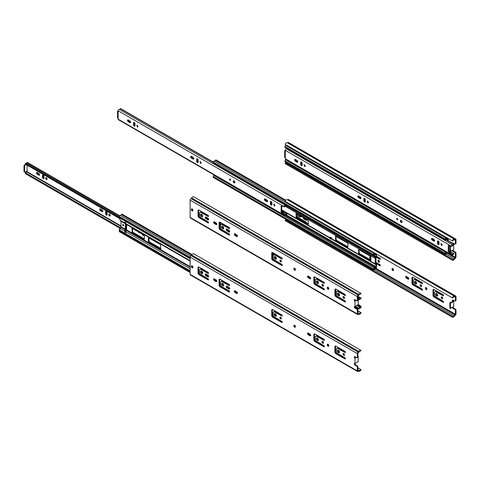 <?xml version="1.0" encoding="UTF-8"?>
<svg xmlns="http://www.w3.org/2000/svg" width="480" height="480" viewBox="0 0 480 480"><rect width="100%" height="100%" fill="white"/><g stroke="black" fill="none" stroke-linecap="round" stroke-linejoin="round"><path stroke-width="0.72" d="M301.254 162.27L302.028 162.72M438.936 241.758L438.132 241.296M455.406 243.66L455.406 239.952L454.992 239.874A1.86 1.074 -60 0 1 454.086 239.994A1.326 0.768 120 0 0 452.694 240.948L452.214 240.822A2.166 1.248 -60 0 1 454.488 239.256A1.026 0.594 120 0 0 454.968 239.202L455.136 239.106A1.236 0.714 -60 0 1 455.742 239.046A1.236 0.714 -60 0 1 456 239.61L456 243.318L455.406 243.66A0.93 0.54 60 0 1 455.214 244.086A0.93 0.54 60 0 1 454.752 244.044L453.066 243.066A0.93 0.54 -120 0 0 452.598 243.024A0.93 0.54 -120 0 0 452.46 243.174M453.012 250.116A0.93 0.54 60 0 0 453.66 251.106L455.34 252.078A0.93 0.54 60 0 1 456 253.218L456 256.926A1.236 0.714 -60 0 1 455.136 258.432L454.968 258.528A1.026 0.594 120 0 0 454.488 259.032A2.166 1.248 -60 0 1 452.364 260.202A2.166 1.248 -60 0 1 452.214 260.088L452.694 259.41A1.326 0.768 120 0 0 452.784 259.476A1.326 0.768 120 0 0 454.086 258.756A1.86 1.074 -60 0 1 454.992 257.832L455.406 257.268L455.406 253.56A0.93 0.54 60 0 0 454.752 252.42L453.066 251.448A0.93 0.54 -120 0 1 452.412 250.248M450.096 251.232L450.864 251.364A1.398 0.804 120 0 1 451.818 250.446L452.94 250.074M449.844 251.094L449.844 245.97M452.214 240.822L285.06 144.318A2.166 1.248 -60 0 1 287.334 142.752A1.026 0.594 120 0 0 287.814 142.698L287.982 142.602A1.236 0.714 -60 0 1 288.588 142.542L455.742 239.046M285.39 163.77A2.166 1.248 -60 0 1 285.21 163.698A2.166 1.248 -60 0 1 285.06 163.584L285.54 162.9L452.694 259.41M285.738 163.02A1.326 0.768 120 0 0 286.53 162.732M453.69 244.956L453.69 249.822L453.096 250.164M450.432 251.43L450.432 246.186M456 243.318A0.93 0.54 60 0 1 455.808 243.744L455.214 244.086M453.084 243.534A0.93 0.54 60 0 1 453 243.036M301.254 162.726L302.172 163.254M439.056 242.286L438.132 241.752M452.214 260.088L285.06 163.584M426.93 289.164A1.068 0.618 60 0 1 426.708 289.65A1.068 0.618 60 0 1 425.88 289.368A1.068 0.618 60 0 1 425.418 288.288L425.418 288.024A1.068 0.618 60 0 1 425.64 287.532A1.068 0.618 60 0 1 426.462 287.82A1.068 0.618 60 0 1 426.93 288.894L426.93 289.164M421.614 286.092A1.068 0.618 -120 0 0 421.146 285.018A1.068 0.618 -120 0 0 420.324 284.73A1.068 0.618 -120 0 0 420.324 285.966A1.068 0.618 -120 0 0 421.392 286.584A1.068 0.618 -120 0 0 421.614 286.092M416.646 283.224A1.488 0.858 -120 0 0 415.998 281.724A1.488 0.858 -120 0 0 414.852 281.328A1.488 0.858 -120 0 0 414.852 283.05A1.488 0.858 -120 0 0 416.34 283.908A1.488 0.858 -120 0 0 416.646 283.224M414.294 279.318L414.882 278.976L414.294 279.318L422.01 283.662A0.696 0.402 -120 0 0 422.01 282.522L412.962 277.296A1.398 0.804 -120 0 0 412.266 277.23A1.398 0.804 -120 0 0 411.972 277.866L411.972 283.188A1.398 0.804 -120 0 0 412.962 284.898L422.01 290.124A0.696 0.402 -120 0 0 422.01 288.984L414.294 284.412L413.454 282.81L413.454 279.96L414.522 279.342M393.516 270.138A1.068 0.618 60 0 1 393.294 270.624A1.068 0.618 60 0 1 392.466 270.342A1.068 0.618 60 0 1 392.004 269.262L392.004 268.998A1.068 0.618 60 0 1 392.22 268.506A1.068 0.618 60 0 1 393.048 268.794A1.068 0.618 60 0 1 393.516 269.868L393.516 270.138M379.5 261.78A1.068 0.618 -120 0 0 379.032 260.7A1.068 0.618 -120 0 0 378.204 260.412A1.068 0.618 -120 0 0 378.204 261.648A1.068 0.618 -120 0 0 379.278 262.266A1.068 0.618 -120 0 0 379.5 261.78M298.752 214.854A1.488 0.858 -120 0 0 299.25 216.504A1.488 0.858 -120 0 0 300.516 217.038A1.488 0.858 -120 0 0 300.822 216.354A1.488 0.858 -120 0 0 300.792 216.03M306.714 219.456A1.068 0.618 60 0 1 306.54 220.272A1.068 0.618 60 0 1 306.006 220.224L304.062 219.102A1.068 0.618 60 0 1 303.354 217.512M297.63 214.206L297.726 216.264L298.698 217.788L306.186 222.114A0.696 0.402 60 0 1 306.678 223.038M370.032 259.62A1.398 0.804 60 0 1 369.858 258.87L369.858 255.906M376.47 254.082A0.93 0.54 -60 0 1 376.506 254.298L376.506 256.272L379.89 258.204A0.696 0.402 60 0 1 379.89 259.344L376.224 257.226M375.714 262.254L379.89 264.666A0.696 0.402 60 0 1 379.89 265.806L375.714 263.394M406.428 278.202A1.068 0.618 60 0 1 405.732 277.26A1.068 0.618 60 0 1 405.894 276.402A1.068 0.618 60 0 1 406.428 276.45L408.042 277.386A1.068 0.618 60 0 1 408.744 278.328A1.068 0.618 60 0 1 408.576 279.186A1.068 0.618 60 0 1 408.042 279.132L406.428 278.202L407.022 277.86A1.068 0.618 60 0 1 406.278 276.384M435.348 291.474L435.942 291.132L435.348 291.474L443.07 295.818A0.696 0.402 -120 0 0 443.07 294.678L434.022 289.458A1.398 0.804 -120 0 0 433.32 289.386A1.398 0.804 -120 0 0 433.032 290.028L433.032 295.344A1.398 0.804 -120 0 0 434.022 297.054L443.07 302.28A0.696 0.402 -120 0 0 443.07 301.14L435.348 296.574L434.514 294.966L434.514 292.116L435.582 291.498M437.706 295.386A1.488 0.858 -120 0 0 437.058 293.886A1.488 0.858 -120 0 0 435.906 293.484A1.488 0.858 -120 0 0 435.906 295.206A1.488 0.858 -120 0 0 437.394 296.064A1.488 0.858 -120 0 0 437.706 295.386M442.674 298.254A1.068 0.618 -120 0 0 442.206 297.174A1.068 0.618 -120 0 0 441.384 296.886A1.068 0.618 -120 0 0 441.384 298.122A1.068 0.618 -120 0 0 442.452 298.74A1.068 0.618 -120 0 0 442.674 298.254M450.39 302.502A1.398 0.804 120 0 0 451.236 302.262L452.514 301.212L453.096 301.548L452.604 301.098A0.93 0.54 -120 0 1 452.598 300.012A0.93 0.54 -120 0 1 453.066 300.06L454.752 301.032A0.93 0.54 60 0 0 455.214 301.08L455.808 300.738A0.93 0.54 60 0 0 456 300.312L455.406 300.654A0.93 0.54 60 0 1 455.214 301.08M455.406 300.654L455.406 296.946L454.992 296.868A1.86 1.074 -60 0 1 454.086 296.988A1.326 0.768 120 0 0 452.694 297.942L452.214 297.81A2.166 1.248 -60 0 1 454.488 296.25A1.026 0.594 120 0 0 454.968 296.19L455.136 296.094A1.236 0.714 -60 0 1 455.742 296.04A1.236 0.714 -60 0 1 456 296.604L456 300.312M453.012 307.11A0.93 0.54 60 0 0 453.66 308.1L455.34 309.072A0.93 0.54 60 0 1 456 310.212L456 313.92A1.236 0.714 -60 0 1 455.136 315.426L454.968 315.522A1.026 0.594 120 0 0 454.488 316.02A2.166 1.248 -60 0 1 452.364 317.196A2.166 1.248 -60 0 1 452.214 317.082L452.694 316.398A1.326 0.768 120 0 0 452.784 316.47A1.326 0.768 120 0 0 454.086 315.75A1.86 1.074 -60 0 1 454.992 314.826L455.406 314.262L455.406 310.554A0.93 0.54 60 0 0 454.752 309.414L453.066 308.442A0.93 0.54 -120 0 1 452.412 307.242M450.096 308.226L450.864 308.358A1.398 0.804 120 0 1 451.818 307.44L452.94 307.068M449.844 308.082L449.844 302.88L450.27 302.436L450.864 302.778A1.398 0.804 120 0 0 450.918 302.814A1.398 0.804 120 0 0 451.818 302.598L453.096 301.548M452.214 297.81L285.06 201.306A2.166 1.248 -60 0 1 287.334 199.746A1.026 0.594 120 0 0 287.814 199.686L287.982 199.59A1.236 0.714 -60 0 1 288.588 199.536L455.742 296.04M285.39 220.764A2.166 1.248 -60 0 1 285.21 220.692A2.166 1.248 -60 0 1 285.06 220.578L285.54 219.894L452.694 316.398M285.738 220.008A1.326 0.768 120 0 0 286.53 219.726M453.096 301.38L453.69 301.038L453.69 306.816L453.096 307.158M450.432 308.424L450.432 303.216L450.852 302.772L450.27 302.436M453.69 301.038L453.198 300.756A0.93 0.54 60 0 1 453 300.03M426.912 289.326A1.068 0.618 60 0 1 426.006 287.946L426.006 287.682A1.068 0.618 60 0 1 426.024 287.514M421.602 286.26A1.068 0.618 60 0 1 420.708 284.712M416.574 283.632A1.488 0.858 60 0 1 415.44 282.708A1.488 0.858 60 0 1 415.206 281.262M422.496 283.26L415.116 279M422.496 289.716L413.556 284.556A1.398 0.804 60 0 1 412.566 282.846L412.566 277.524A1.398 0.804 60 0 1 412.626 277.17M393.498 270.3A1.068 0.618 60 0 1 392.592 268.92L392.592 268.656A1.068 0.618 60 0 1 392.61 268.488M379.482 261.942A1.068 0.618 60 0 1 378.594 260.4M300.75 216.762A1.488 0.858 60 0 1 299.364 215.208M306.75 219.948A1.068 0.618 60 0 1 306.6 219.882L306.006 220.224M306.6 219.882L304.656 218.76A1.068 0.618 60 0 1 303.978 217.872M296.742 213.696L296.742 215.976L296.412 216.168M306.672 222.846L297.732 217.686A1.398 0.804 60 0 1 296.742 215.976M370.446 256.248L370.446 258.528L369.858 258.87M370.944 259.8A1.398 0.804 60 0 1 370.446 258.528M375.714 262.71L380.376 265.398M376.452 256.674L380.376 258.942M408.786 278.856A1.068 0.618 60 0 1 408.636 278.79L408.042 279.132M407.022 277.86L408.636 278.79M443.55 295.416L436.176 291.156M443.55 301.872L434.61 296.712A1.398 0.804 60 0 1 433.626 295.002L433.626 289.686A1.398 0.804 60 0 1 433.686 289.332M437.634 295.788A1.488 0.858 60 0 1 436.5 294.864A1.488 0.858 60 0 1 436.266 293.424M442.656 298.416A1.068 0.618 60 0 1 441.768 296.874M453.198 300.756L452.604 301.098M452.214 317.082L285.06 220.578M447.744 240.45L447.744 239.01L447.24 239.034A0.792 0.456 -60 0 1 447.006 239.052A1.14 0.66 120 0 0 446.028 239.634A0.744 0.432 -60 0 1 445.326 239.988L285.084 147.474A0.744 0.432 -60 0 1 284.928 147.132L284.928 146.508A0.792 0.456 -60 0 1 285.258 145.734A0.792 0.456 -60 0 1 285.852 145.482A1.326 0.768 120 0 0 286.668 145.242M445.326 239.988A0.744 0.432 -60 0 1 445.176 239.646L445.176 239.022A0.792 0.456 -60 0 1 445.5 238.248A0.792 0.456 -60 0 1 446.094 238.002A1.326 0.768 120 0 0 446.916 237.762M448.2 238.5A0.93 0.54 -60 0 1 448.236 238.722L448.236 240.696A1.398 0.804 -60 0 1 448.236 240.732M447.972 252.99A0.792 0.456 -60 0 1 447.312 253.314A1.326 0.768 120 0 0 446.094 254.016A0.792 0.456 -60 0 1 445.338 254.418A0.792 0.456 -60 0 1 445.176 254.058L445.176 253.434A0.744 0.432 -60 0 1 445.47 252.72A0.744 0.432 -60 0 1 446.028 252.468A1.14 0.66 120 0 0 446.7 252.252M447.084 252.474A1.836 1.062 -60 0 1 445.722 253.092L445.776 253.77A2.022 1.17 -60 0 1 447.378 252.642M447.3 237.984A2.022 1.17 -60 0 1 445.776 238.62L445.722 239.364A1.836 1.062 -60 0 1 447.3 238.428L447.69 238.29A0.93 0.54 -60 0 1 447.786 238.26L447.654 238.188M432.264 239.124L434.646 240.498M438.132 242.514L439.056 243.048M441.36 244.374L442.128 244.824M367.65 201.138L368.424 202.266M301.254 163.446L302.172 163.98M304.434 165.282L305.226 165.744M445.338 254.418L285.096 161.904A0.792 0.456 -60 0 1 284.928 161.544L284.928 160.92A0.744 0.432 -60 0 1 285.228 160.2A0.744 0.432 -60 0 1 285.78 159.948A1.14 0.66 120 0 0 286.458 159.738M304.722 164.88L304.356 164.67M302.172 163.41L301.254 162.876M441.768 244.044L441.228 243.732M439.056 242.478L438.132 241.944M434.28 239.718L432.132 238.476M447.636 238.302L447.222 238.068M401.61 221.916L402 221.55M331.788 238.8A0.93 0.54 120 0 0 331.824 239.034L331.158 239.118L331.302 238.404L329.82 237.546L330.306 237.096L331.788 237.948L331.788 238.8L375.222 263.88L375.222 258.312A0.93 0.54 -60 0 1 375.552 257.46L375.762 257.196A0.696 0.402 120 0 0 376.008 256.56L376.008 254.586L375.51 254.616A0.792 0.456 -60 0 1 375.27 254.634A1.14 0.66 120 0 0 374.292 255.21A0.744 0.432 -60 0 1 373.596 255.564A0.744 0.432 -60 0 1 373.446 255.228L373.446 254.604A0.792 0.456 -60 0 1 373.77 253.83A0.792 0.456 -60 0 1 374.364 253.578A1.326 0.768 120 0 0 375.18 253.338M376.506 256.272A1.398 0.804 -60 0 1 376.008 257.544L376.008 263.73A1.398 0.804 -60 0 1 376.212 263.79A1.398 0.804 -60 0 1 376.506 264.432L376.506 266.406A0.93 0.54 -60 0 1 375.96 267.468L375.564 267.78A1.836 1.062 -60 0 1 373.992 268.668L374.046 269.346A2.022 1.17 -60 0 1 375.9 268.278L375.906 267.516L376.392 267.138L376.494 267.762A0.792 0.456 -60 0 1 376.224 268.596A0.792 0.456 -60 0 1 375.582 268.896A1.326 0.768 120 0 0 374.364 269.598A0.792 0.456 -60 0 1 373.608 270A0.792 0.456 -60 0 1 373.446 269.64L373.446 269.016A0.744 0.432 -60 0 1 373.74 268.296A0.744 0.432 -60 0 1 374.292 268.044A1.14 0.66 120 0 0 375.27 267.492A0.792 0.456 -60 0 1 375.51 267.24L376.008 266.688L376.008 264.714A0.696 0.402 120 0 0 375.762 264.366L375.552 264.348A0.93 0.54 -60 0 1 375.414 264.306A0.93 0.54 -60 0 1 375.222 263.88M373.596 255.564L213.354 163.05A0.744 0.432 -60 0 1 213.198 162.708L213.198 162.084A0.792 0.456 -60 0 1 213.522 161.31A0.792 0.456 -60 0 1 214.122 161.064A1.326 0.768 120 0 0 215.34 160.362A0.792 0.456 -60 0 1 216.096 159.96L285.834 200.22M329.814 238.278L329.82 237.546M331.302 238.404L331.788 237.948M375.57 253.56A2.022 1.17 -60 0 1 374.046 254.196L373.992 254.94A1.836 1.062 -60 0 1 375.564 254.004L375.96 253.866A0.93 0.54 -60 0 1 376.05 253.842L375.918 253.764M370.944 256.914L370.614 256.344L358.536 249.48L358.77 253.686L370.614 260.526L370.944 260.334L370.944 256.914M347.91 243.618L347.58 243.048L335.502 236.184L335.736 240.384L347.58 247.224L347.91 247.038L347.91 243.618M308.094 220.248L296.016 213.39L296.25 217.59L308.094 224.43L308.424 224.238L308.094 220.248M233.898 181.548L234.87 182.112M373.608 270L213.366 177.486A0.792 0.456 -60 0 1 213.198 177.12L213.198 176.496A0.744 0.432 -60 0 1 213.498 175.782A0.744 0.432 -60 0 1 214.05 175.53A1.14 0.66 120 0 0 214.728 175.314M234.48 181.32L233.826 180.942M308.424 224.052L296.742 217.308L296.412 213.504M347.91 246.846L336.228 240.102L335.898 236.304M370.944 260.142L359.262 253.398L358.932 249.6M375.906 253.884L375.492 253.644M304.506 164.718L305.046 166.524L304.506 166.47L303.972 164.67L304.506 164.718M295.41 159.468A1.068 0.618 -120 0 0 294.876 159.414A1.068 0.618 -120 0 0 294.714 160.272A1.068 0.618 -120 0 0 295.41 161.214L297.024 162.144A1.068 0.618 -120 0 0 297.558 162.198A1.068 0.618 -120 0 0 297.72 161.34A1.068 0.618 -120 0 0 297.024 160.398L295.41 159.468M363.834 200.736L363.834 198.876A1.068 0.618 60 0 1 364.056 198.384A1.068 0.618 60 0 1 364.884 198.672A1.068 0.618 60 0 1 365.346 199.752L365.346 201.612A1.068 0.618 60 0 1 365.13 202.104A1.068 0.618 60 0 1 364.302 201.816A1.068 0.618 60 0 1 363.834 200.736L364.428 200.394L364.428 198.534L363.834 198.876M367.686 201.156L368.22 202.956L367.686 202.902L367.152 201.102L367.686 201.156M397.794 219.45A0.744 0.432 -120 0 0 397.47 218.7A0.744 0.432 -120 0 0 396.894 218.502A0.744 0.432 -120 0 0 396.78 219.102A0.744 0.432 -120 0 0 397.266 219.756A0.744 0.432 -120 0 0 397.638 219.792A0.744 0.432 -120 0 0 397.794 219.45M401.214 220.458A1.188 0.684 60 0 1 401.988 221.502A1.188 0.684 60 0 1 401.808 222.456A1.188 0.684 60 0 1 401.214 222.396A1.188 0.684 60 0 1 400.44 221.352A1.188 0.684 60 0 1 400.62 220.398A1.188 0.684 60 0 1 401.214 220.458M437.538 243.288L437.538 241.428A1.068 0.618 60 0 1 437.76 240.942A1.068 0.618 60 0 1 438.588 241.224A1.068 0.618 60 0 1 439.056 242.304L439.056 244.164A1.068 0.618 60 0 1 438.834 244.656A1.068 0.618 60 0 1 438.006 244.368A1.068 0.618 60 0 1 437.538 243.288L438.132 242.946L438.132 241.086L437.538 241.428M441.39 243.708L441.924 245.508L441.39 245.454L440.856 243.654L441.39 243.708M432.294 238.458L433.902 239.388A1.068 0.618 -120 0 1 434.604 240.33A1.068 0.618 -120 0 1 434.442 241.188A1.068 0.618 -120 0 1 433.902 241.134L432.294 240.204A1.068 0.618 -120 0 1 431.592 239.262A1.068 0.618 -120 0 1 431.76 238.404A1.068 0.618 -120 0 1 432.294 238.458M358.584 195.9L360.198 196.836A1.068 0.618 -120 0 1 360.9 197.778A1.068 0.618 -120 0 1 360.732 198.636A1.068 0.618 -120 0 1 360.198 198.582L358.584 197.652A1.068 0.618 -120 0 1 357.888 196.71A1.068 0.618 -120 0 1 358.05 195.852A1.068 0.618 -120 0 1 358.584 195.9M300.66 164.304L300.66 162.438A1.068 0.618 60 0 1 300.882 161.952A1.068 0.618 60 0 1 301.704 162.24A1.068 0.618 60 0 1 302.172 163.314L302.172 165.174A1.068 0.618 60 0 1 301.95 165.666A1.068 0.618 60 0 1 301.128 165.378A1.068 0.618 60 0 1 300.66 164.304L301.254 163.962L301.254 162.096L300.66 162.438M287.082 148.626A1.14 0.66 -60 0 1 286.446 148.89A1.068 0.618 120 0 0 285.684 149.31A1.068 0.618 120 0 0 285.294 150.3L285.426 151.002M452.118 254.286L451.524 254.676A1.068 0.618 120 0 0 451.746 255.168A1.068 0.618 120 0 0 451.944 255.216L452.622 254.826A1.068 0.618 120 0 0 452.682 254.754A1.14 0.66 -60 0 1 453.576 254.274L453.96 254.052L453.792 253.494A1.98 1.14 120 0 0 453.372 253.56L452.832 253.872A1.98 1.14 120 0 0 452.37 254.352L448.824 251.064L448.236 251.406L448.332 245.478L451.524 246.27L285.294 150.3M448.236 251.406L451.524 254.628M285.294 157.92L285.294 151.08L284.7 150.738L284.7 157.578L285.294 157.92L285.294 158.7A1.068 0.618 120 0 0 285.516 159.192L451.746 255.168M453.942 244.044L453.636 244.224A1.14 0.66 -60 0 1 452.682 244.86A1.068 0.618 120 0 0 452.514 244.866C451.374 244.332 451.218 244.422 452.052 245.136A1.068 0.618 120 0 0 451.524 246.27L452.37 245.622A1.98 1.14 120 0 0 452.67 245.61L453.54 245.106A1.98 1.14 120 0 0 453.792 244.836L453.942 244.044L453.03 243.504C451.656 242.724 451.584 242.778 452.814 243.648L445.98 239.7M453.636 244.224L452.814 243.648M284.7 150.738L285.294 150.396M304.362 164.652A1.068 0.618 -120 0 0 305.1 166.128A1.068 0.618 -120 0 0 305.25 166.194M295.26 159.396A1.068 0.618 -120 0 0 296.004 160.872L295.41 161.214M297.762 161.874A1.068 0.618 -120 0 1 297.618 161.802L296.004 160.872M364.428 200.394A1.068 0.618 -120 0 0 365.334 201.774M367.536 201.084A1.068 0.618 -120 0 0 368.28 202.56A1.068 0.618 -120 0 0 368.424 202.632M397.338 218.586A0.744 0.432 -120 0 0 397.788 219.366M400.998 220.368A1.188 0.684 -120 0 0 401.808 222.054A1.188 0.684 -120 0 0 402.024 222.144M438.132 242.946A1.068 0.618 -120 0 0 439.038 244.326M441.24 243.642A1.068 0.618 -120 0 0 441.984 245.112A1.068 0.618 -120 0 0 442.134 245.184M432.144 238.386A1.068 0.618 -120 0 0 432.882 239.862L432.294 240.204M434.646 240.864A1.068 0.618 -120 0 1 434.496 240.792L432.882 239.862M358.44 195.834A1.068 0.618 -120 0 0 359.178 197.31L358.584 197.652M360.942 198.306A1.068 0.618 -120 0 1 360.792 198.24L359.178 197.31M301.254 163.962A1.068 0.618 -120 0 0 302.16 165.342M448.824 251.064L448.824 245.598M452.052 245.136L452.514 244.866M451.884 253.788L451.29 254.13M449.058 251.562L448.464 251.904M137.358 125.208L137.892 127.008L137.358 126.954L136.818 125.154L137.358 125.208M128.256 119.952A1.068 0.618 -120 0 0 127.722 119.904A1.068 0.618 -120 0 0 127.56 120.762A1.068 0.618 -120 0 0 128.256 121.704L129.87 122.634A1.068 0.618 -120 0 0 130.404 122.688A1.068 0.618 -120 0 0 130.566 121.83A1.068 0.618 -120 0 0 129.87 120.888L128.256 119.952M196.68 161.226L196.68 159.36A1.068 0.618 60 0 1 196.902 158.874A1.068 0.618 60 0 1 197.73 159.162A1.068 0.618 60 0 1 198.198 160.236L198.198 162.096A1.068 0.618 60 0 1 197.976 162.588A1.068 0.618 60 0 1 197.148 162.3A1.068 0.618 60 0 1 196.68 161.226L197.274 160.884L197.274 159.018L196.68 159.36M200.532 161.64L201.066 163.44L200.532 163.392L199.998 161.592L200.532 161.64M230.64 179.94A0.744 0.432 -120 0 0 230.316 179.19A0.744 0.432 -120 0 0 229.74 178.992A0.744 0.432 -120 0 0 229.626 179.586A0.744 0.432 -120 0 0 230.112 180.24A0.744 0.432 -120 0 0 230.484 180.276A0.744 0.432 -120 0 0 230.64 179.94M234.06 180.942A1.188 0.684 60 0 1 234.834 181.992A1.188 0.684 60 0 1 234.654 182.94A1.188 0.684 60 0 1 234.06 182.88A1.188 0.684 60 0 1 233.286 181.836A1.188 0.684 60 0 1 233.466 180.888A1.188 0.684 60 0 1 234.06 180.942M270.39 203.778L270.39 201.918A1.068 0.618 60 0 1 270.606 201.426A1.068 0.618 60 0 1 271.434 201.714A1.068 0.618 60 0 1 271.902 202.788L271.902 204.654A1.068 0.618 60 0 1 271.68 205.14A1.068 0.618 60 0 1 270.852 204.852A1.068 0.618 60 0 1 270.39 203.778L270.978 203.436L270.978 201.576L270.39 201.918M274.236 204.198L274.77 205.998L274.236 205.944L273.702 204.144L274.236 204.198M265.14 198.942L266.754 199.872A1.068 0.618 -120 0 1 267.45 200.814A1.068 0.618 -120 0 1 267.288 201.672A1.068 0.618 -120 0 1 266.754 201.624L265.14 200.688A1.068 0.618 -120 0 1 264.438 199.746A1.068 0.618 -120 0 1 264.606 198.888A1.068 0.618 -120 0 1 265.14 198.942M191.436 156.39L193.044 157.32A1.068 0.618 -120 0 1 193.746 158.262A1.068 0.618 -120 0 1 193.578 159.12A1.068 0.618 -120 0 1 193.044 159.066L191.436 158.136A1.068 0.618 -120 0 1 190.734 157.194A1.068 0.618 -120 0 1 190.896 156.336A1.068 0.618 -120 0 1 191.436 156.39M133.506 124.788L133.506 122.928A1.068 0.618 60 0 1 133.728 122.436A1.068 0.618 60 0 1 134.55 122.724A1.068 0.618 60 0 1 135.018 123.804L135.018 125.664A1.068 0.618 60 0 1 134.796 126.156A1.068 0.618 60 0 1 133.974 125.868A1.068 0.618 60 0 1 133.506 124.788L134.1 124.446L134.1 122.586L133.506 122.928M213.198 162.108L120.294 108.66A1.14 0.66 -60 0 1 119.292 109.374A1.068 0.618 120 0 0 118.53 109.8A1.068 0.618 120 0 0 118.14 110.784L118.272 111.492M284.964 214.77L284.37 215.16A1.068 0.618 120 0 0 284.592 215.652A1.068 0.618 120 0 0 284.79 215.7L285.468 215.31A1.068 0.618 120 0 0 285.528 215.238A1.14 0.66 -60 0 1 286.428 214.758L286.806 214.542L286.638 213.984A1.98 1.14 120 0 0 286.218 214.044L285.684 214.356A1.98 1.14 120 0 0 285.216 214.836L281.676 211.548L281.082 211.89L281.178 205.968L284.37 206.76L118.14 110.784M281.082 211.89L284.37 215.112M118.14 118.404L118.14 111.57L117.546 111.228L117.546 118.062L118.14 118.404L118.14 119.19A1.068 0.618 120 0 0 118.362 119.676L284.592 215.652M286.164 205.086A1.14 0.66 -60 0 1 285.528 205.35A1.068 0.618 120 0 0 285.36 205.356C284.22 204.822 284.064 204.912 284.898 205.626A1.068 0.618 120 0 0 284.37 206.76L285.216 206.112A1.98 1.14 120 0 0 285.516 206.1L286.386 205.596A1.98 1.14 120 0 0 286.614 205.35M117.546 111.228L118.14 110.886M137.208 125.136A1.068 0.618 -120 0 0 137.946 126.612A1.068 0.618 -120 0 0 138.096 126.684M128.106 119.886A1.068 0.618 -120 0 0 128.85 121.362L128.256 121.704M130.614 122.358A1.068 0.618 -120 0 1 130.464 122.292L128.85 121.362M197.274 160.884A1.068 0.618 -120 0 0 198.18 162.264M200.382 161.574A1.068 0.618 -120 0 0 201.126 163.05A1.068 0.618 -120 0 0 201.276 163.116M230.184 179.07A0.744 0.432 -120 0 0 230.634 179.856M233.844 180.852A1.188 0.684 -120 0 0 234.654 182.538A1.188 0.684 -120 0 0 234.87 182.634M270.978 203.436A1.068 0.618 -120 0 0 271.884 204.816M274.086 204.126A1.068 0.618 -120 0 0 274.83 205.602A1.068 0.618 -120 0 0 274.98 205.668M264.99 198.876A1.068 0.618 -120 0 0 265.734 200.346L265.14 200.688M267.492 201.348A1.068 0.618 -120 0 1 267.342 201.282L265.734 200.346M191.286 156.318A1.068 0.618 -120 0 0 192.024 157.794L191.436 158.136M193.788 158.796A1.068 0.618 -120 0 1 193.638 158.724L192.024 157.794M134.1 124.446A1.068 0.618 -120 0 0 135.006 125.826M281.676 211.548L281.676 206.082M284.898 205.626L285.36 205.356M284.73 214.272L284.142 214.614M281.904 212.046L281.316 212.388M328.794 288.984A1.068 0.618 60 0 1 327.888 287.604L327.888 287.34A1.068 0.618 60 0 1 327.9 287.172M322.59 284.37A1.068 0.618 -120 0 0 323.478 285.918M317.088 280.92A1.488 0.858 -120 0 0 317.322 282.36A1.488 0.858 -120 0 0 318.45 283.284M316.17 278.976L315.336 279.618L315.336 282.462L316.17 284.07L323.892 288.636A0.696 0.402 60 0 1 323.892 289.776L314.838 284.556A1.398 0.804 60 0 1 313.854 282.846L313.854 277.524A1.398 0.804 60 0 1 314.142 276.888A1.398 0.804 60 0 1 314.838 276.954L323.892 282.18A0.696 0.402 60 0 1 323.892 283.32L316.17 278.976L316.998 278.658L324.372 282.912M314.502 276.828A1.398 0.804 -120 0 0 314.448 277.182L314.448 282.504A1.398 0.804 -120 0 0 315.432 284.214L324.372 289.374M295.38 269.958A1.068 0.618 60 0 1 294.474 268.578L294.474 268.314A1.068 0.618 60 0 1 294.486 268.146M280.47 260.052A1.068 0.618 -120 0 0 281.364 261.6M274.968 256.602A1.488 0.858 -120 0 0 275.202 258.048A1.488 0.858 -120 0 0 276.336 258.972M229.608 234.66L220.668 229.5A1.398 0.804 60 0 1 219.684 227.79L219.684 222.474A1.398 0.804 60 0 1 219.738 222.12M229.608 228.204L222.234 223.944L221.406 224.262L229.128 228.606L229.62 228.324M237.42 236.226A1.068 0.618 60 0 1 237.27 236.16L235.656 235.23A1.068 0.618 60 0 1 234.912 233.754M216.738 224.286A1.068 0.618 60 0 1 216.588 224.22L214.974 223.29A1.068 0.618 60 0 1 214.236 221.814M191.958 208.818A1.068 0.618 -120 0 0 191.946 208.986L191.946 209.25A1.068 0.618 -120 0 0 192.852 210.63L192.834 209.928M201.264 214.05A1.488 0.858 -120 0 0 201.498 215.49A1.488 0.858 -120 0 0 202.632 216.42M208.626 219.606A1.068 0.618 60 0 1 208.476 219.534L206.538 218.418A1.068 0.618 60 0 1 205.794 216.942M222.324 226.206A1.488 0.858 -120 0 0 222.558 227.652A1.488 0.858 -120 0 0 223.686 228.576M229.686 231.762A1.068 0.618 60 0 1 229.536 231.696L227.598 230.574A1.068 0.618 60 0 1 226.854 229.098M208.548 222.504L199.608 217.344A1.398 0.804 60 0 1 198.624 215.634L198.624 210.312A1.398 0.804 60 0 1 198.684 209.958M208.548 216.042L201.174 211.788L200.346 212.106L208.068 216.45L208.56 216.162M282.258 265.056L273.318 259.896A1.398 0.804 60 0 1 272.328 258.186L272.328 252.87A1.398 0.804 60 0 1 272.388 252.516M282.258 258.6L274.878 254.34L274.056 254.658L281.772 259.002L282.264 258.72M310.662 278.514A1.068 0.618 60 0 1 310.512 278.448L308.904 277.518A1.068 0.618 60 0 1 308.16 276.042M337.23 291.132L336.396 291.774L336.396 294.624L337.23 296.232L344.946 300.798A0.696 0.402 60 0 1 344.946 301.938L335.898 296.712A1.398 0.804 60 0 1 334.914 295.002L334.914 289.686A1.398 0.804 60 0 1 335.202 289.044A1.398 0.804 60 0 1 335.898 289.116L344.946 294.336A0.696 0.402 60 0 1 344.946 295.476L337.23 291.132L338.052 290.814L345.432 295.074M335.562 288.99A1.398 0.804 -120 0 0 335.502 289.344L335.502 294.66A1.398 0.804 -120 0 0 336.492 296.37L345.432 301.53M338.142 293.076A1.488 0.858 -120 0 0 338.382 294.522A1.488 0.858 -120 0 0 339.51 295.446M343.644 296.532A1.068 0.618 -120 0 0 344.538 298.074M357.882 299.406L358.236 299.454L358.236 304.662L357.816 305.106A1.398 0.804 -60 0 0 357.75 305.064A1.398 0.804 -60 0 0 356.85 305.274L354.978 306.816L354.978 301.038L354.486 300.756A0.93 0.54 60 0 1 354.48 299.67A0.93 0.54 60 0 1 354.942 299.718L356.628 300.69A0.93 0.54 60 0 0 357.096 300.738A0.93 0.54 60 0 0 357.288 300.312L357.882 299.97L357.882 296.262L358.296 295.698A1.86 1.074 120 0 0 359.202 294.774A1.326 0.768 -60 0 1 360.504 294.054A1.326 0.768 -60 0 1 360.594 294.126L361.074 293.442A2.166 1.248 120 0 0 360.918 293.328A2.166 1.248 120 0 0 358.8 294.504A1.026 0.594 -60 0 1 358.32 295.002L358.152 295.098A1.236 0.714 120 0 0 357.288 296.604L357.288 300.312M354.888 306.762A0.93 0.54 -120 0 0 355.536 307.758L357.222 308.73A0.93 0.54 60 0 1 357.882 309.87L357.882 313.578M357.882 299.97A0.93 0.54 60 0 1 357.684 300.396L357.096 300.738M354.882 299.688A0.93 0.54 -120 0 0 355.074 300.414L355.572 300.864L356.43 300.576M355.848 300.24L355.164 300.462M193.92 196.938A2.166 1.248 120 0 0 193.77 196.824A2.166 1.248 120 0 0 191.646 197.994A1.026 0.594 -60 0 1 191.166 198.498L190.998 198.594A1.236 0.714 120 0 0 190.134 200.1L190.134 217.41A1.236 0.714 120 0 0 190.386 217.98L357.54 314.484A1.236 0.714 120 0 0 358.152 314.424L358.32 314.328A1.026 0.594 -60 0 1 358.8 314.274A2.166 1.248 120 0 0 361.074 312.708L357.882 311.016M360.594 312.582A1.326 0.768 -60 0 1 359.202 313.536A1.86 1.074 120 0 0 358.296 313.656L358.158 313.74M361.074 312.708L357.882 310.866M354.978 306.816L354.486 306.528A0.93 0.54 60 0 1 354.486 306.528A0.93 0.54 60 0 0 354.336 307.278A0.93 0.54 60 0 0 354.942 308.1L356.628 309.072A0.93 0.54 60 0 1 357.288 310.212L357.288 313.92A1.236 0.714 120 0 0 357.54 314.484M327.294 287.946L327.294 287.682A1.068 0.618 60 0 1 327.516 287.19A1.068 0.618 60 0 1 328.344 287.478A1.068 0.618 60 0 1 328.806 288.552L328.806 288.822A1.068 0.618 60 0 1 328.584 289.308A1.068 0.618 60 0 1 327.762 289.02A1.068 0.618 60 0 1 327.294 287.946L327.888 287.604M322.74 284.442A1.068 0.618 60 0 1 323.496 285.75A1.068 0.618 60 0 1 323.274 286.242A1.068 0.618 60 0 1 322.2 285.624A1.068 0.618 60 0 1 322.2 284.388A1.068 0.618 60 0 1 322.74 284.442M317.472 281.058A1.488 0.858 60 0 1 318.528 282.882A1.488 0.858 60 0 1 318.216 283.566A1.488 0.858 60 0 1 316.728 282.702A1.488 0.858 60 0 1 316.728 280.986A1.488 0.858 60 0 1 317.472 281.058M293.88 268.92L293.88 268.656A1.068 0.618 60 0 1 294.102 268.164A1.068 0.618 60 0 1 294.93 268.452A1.068 0.618 60 0 1 295.392 269.526L295.392 269.796A1.068 0.618 60 0 1 295.17 270.282A1.068 0.618 60 0 1 294.348 269.994A1.068 0.618 60 0 1 293.88 268.92L294.474 268.578M280.62 260.124A1.068 0.618 60 0 1 281.376 261.432A1.068 0.618 60 0 1 281.154 261.924A1.068 0.618 60 0 1 280.086 261.306A1.068 0.618 60 0 1 280.086 260.07A1.068 0.618 60 0 1 280.62 260.124M275.358 256.74A1.488 0.858 60 0 1 276.408 258.564A1.488 0.858 60 0 1 276.102 259.248A1.488 0.858 60 0 1 274.614 258.39A1.488 0.858 60 0 1 274.614 256.668A1.488 0.858 60 0 1 275.358 256.74M229.128 228.606A0.696 0.402 60 0 0 229.128 227.466L220.074 222.246A1.398 0.804 60 0 0 219.378 222.174A1.398 0.804 60 0 0 219.09 222.816L219.09 228.132L219.684 227.79M219.09 228.132A1.398 0.804 60 0 0 220.074 229.842L229.128 235.068A0.696 0.402 60 0 0 229.128 233.928L221.406 229.362L220.572 227.754L220.572 224.904L221.406 224.262M236.676 236.502L235.062 235.572A1.068 0.618 60 0 1 234.366 234.63A1.068 0.618 60 0 1 234.528 233.772A1.068 0.618 60 0 1 235.062 233.82L236.676 234.756A1.068 0.618 60 0 1 237.378 235.698A1.068 0.618 60 0 1 237.21 236.556A1.068 0.618 60 0 1 236.676 236.502L237.27 236.16M215.994 224.562L214.386 223.632A1.068 0.618 60 0 1 213.684 222.69A1.068 0.618 60 0 1 213.846 221.832A1.068 0.618 60 0 1 214.386 221.88L215.994 222.816A1.068 0.618 60 0 1 216.696 223.758A1.068 0.618 60 0 1 216.534 224.616A1.068 0.618 60 0 1 215.994 224.562L216.588 224.22M192.864 210.198L192.864 210.468A1.068 0.618 60 0 1 192.642 210.954A1.068 0.618 60 0 1 191.82 210.666A1.068 0.618 60 0 1 191.352 209.592L191.352 209.328A1.068 0.618 60 0 1 191.574 208.836A1.068 0.618 60 0 1 192.396 209.124A1.068 0.618 60 0 1 192.864 210.198M201.648 214.188A1.488 0.858 60 0 1 202.704 216.012A1.488 0.858 60 0 1 202.392 216.696A1.488 0.858 60 0 1 200.904 215.832A1.488 0.858 60 0 1 200.904 214.116A1.488 0.858 60 0 1 201.648 214.188M207.888 219.876L205.944 218.76A1.068 0.618 60 0 1 205.242 217.812A1.068 0.618 60 0 1 205.41 216.96A1.068 0.618 60 0 1 205.944 217.008L207.888 218.13A1.068 0.618 60 0 1 208.584 219.072A1.068 0.618 60 0 1 208.422 219.93A1.068 0.618 60 0 1 207.888 219.876L208.476 219.534M222.708 226.35A1.488 0.858 60 0 1 223.764 228.168A1.488 0.858 60 0 1 223.452 228.852A1.488 0.858 60 0 1 221.964 227.994A1.488 0.858 60 0 1 221.964 226.272A1.488 0.858 60 0 1 222.708 226.35M228.942 232.038A1.068 0.618 60 0 0 229.482 232.092A1.068 0.618 60 0 0 229.644 231.234A1.068 0.618 60 0 0 228.942 230.292L227.004 229.17A1.068 0.618 60 0 0 226.47 229.116A1.068 0.618 60 0 0 226.302 229.974A1.068 0.618 60 0 0 227.004 230.916L228.942 232.038L229.536 231.696M208.068 216.45A0.696 0.402 60 0 0 208.068 215.31L199.02 210.084A1.398 0.804 60 0 0 198.318 210.018A1.398 0.804 60 0 0 198.03 210.654L198.03 215.976L198.624 215.634M198.03 215.976A1.398 0.804 60 0 0 199.02 217.686L208.068 222.906A0.696 0.402 60 0 0 208.068 221.766L200.346 217.2L199.512 215.592L199.512 212.748L200.346 212.106M281.772 259.002A0.696 0.402 60 0 0 281.772 257.862L272.724 252.642A1.398 0.804 60 0 0 272.028 252.57A1.398 0.804 60 0 0 271.734 253.212L271.734 258.528L272.328 258.186M271.734 258.528A1.398 0.804 60 0 0 272.724 260.238L281.772 265.464A0.696 0.402 60 0 0 281.772 264.324L274.056 259.752L273.216 258.15L273.216 255.3L274.056 254.658M309.924 278.79L308.31 277.86A1.068 0.618 60 0 1 307.608 276.912A1.068 0.618 60 0 1 307.776 276.06A1.068 0.618 60 0 1 308.31 276.108L309.924 277.038A1.068 0.618 60 0 1 310.62 277.986A1.068 0.618 60 0 1 310.458 278.844A1.068 0.618 60 0 1 309.924 278.79L310.512 278.448M338.532 293.214A1.488 0.858 60 0 1 339.582 295.038A1.488 0.858 60 0 1 339.276 295.722A1.488 0.858 60 0 1 337.788 294.864A1.488 0.858 60 0 1 337.788 293.142A1.488 0.858 60 0 1 338.532 293.214M343.794 296.598A1.068 0.618 60 0 1 344.556 297.912A1.068 0.618 60 0 1 344.334 298.398A1.068 0.618 60 0 1 343.26 297.78A1.068 0.618 60 0 1 343.26 296.544A1.068 0.618 60 0 1 343.794 296.598M354.486 300.756L355.074 300.414M354.978 301.038L355.572 300.696M328.794 345.978A1.068 0.618 60 0 1 327.888 344.598L327.888 344.328A1.068 0.618 60 0 1 327.9 344.166M322.59 341.364A1.068 0.618 -120 0 0 323.478 342.906M317.088 337.914A1.488 0.858 -120 0 0 317.322 339.354A1.488 0.858 -120 0 0 318.45 340.278M316.17 335.964L315.336 336.606L315.336 339.456L316.17 341.064L323.892 345.63A0.696 0.402 60 0 1 323.892 346.77L314.838 341.544A1.398 0.804 60 0 1 313.854 339.834L313.854 334.518A1.398 0.804 60 0 1 314.142 333.876A1.398 0.804 60 0 1 314.838 333.948L323.892 339.174A0.696 0.402 60 0 1 323.892 340.314L316.17 335.964L316.998 335.646L324.372 339.906M314.502 333.822A1.398 0.804 -120 0 0 314.448 334.176L314.448 339.492A1.398 0.804 -120 0 0 315.432 341.202L324.372 346.368M295.38 326.952A1.068 0.618 60 0 1 294.474 325.572L294.474 325.302A1.068 0.618 60 0 1 294.486 325.14M280.47 317.046A1.068 0.618 -120 0 0 281.364 318.594M274.968 313.596A1.488 0.858 -120 0 0 275.202 315.036A1.488 0.858 -120 0 0 276.336 315.96M229.608 291.654L220.668 286.494A1.398 0.804 60 0 1 219.684 284.784L219.684 279.462A1.398 0.804 60 0 1 219.738 279.108M229.608 285.198L222.234 280.938L221.406 281.256L229.128 285.6L229.62 285.312M237.42 293.22A1.068 0.618 60 0 1 237.27 293.154L235.656 292.218A1.068 0.618 60 0 1 234.912 290.748M216.738 281.28A1.068 0.618 60 0 1 216.588 281.214L214.974 280.278A1.068 0.618 60 0 1 214.236 278.808M191.958 265.812A1.068 0.618 -120 0 0 191.946 265.974L191.946 266.244A1.068 0.618 -120 0 0 192.852 267.624M201.264 271.044A1.488 0.858 -120 0 0 201.498 272.484A1.488 0.858 -120 0 0 202.632 273.408M208.626 276.6A1.068 0.618 60 0 1 208.476 276.528L206.538 275.406A1.068 0.618 60 0 1 205.794 273.936M222.324 283.2A1.488 0.858 -120 0 0 222.558 284.64A1.488 0.858 -120 0 0 223.686 285.57M229.686 288.756A1.068 0.618 60 0 1 229.536 288.684L227.598 287.568A1.068 0.618 60 0 1 226.854 286.092M208.548 279.498L199.608 274.332A1.398 0.804 60 0 1 198.624 272.622L198.624 267.306A1.398 0.804 60 0 1 198.684 266.952M208.548 273.036L201.174 268.776L200.346 269.094L208.068 273.444L208.56 273.156M282.258 322.05L273.318 316.89A1.398 0.804 60 0 1 272.328 315.18L272.328 309.858A1.398 0.804 60 0 1 272.388 309.504M282.258 315.588L274.878 311.334L274.056 311.652L281.772 315.996L282.264 315.708M310.662 335.508A1.068 0.618 60 0 1 310.512 335.436L308.904 334.506A1.068 0.618 60 0 1 308.16 333.036M337.23 348.126L336.396 348.768L336.396 351.612L337.23 353.22L344.946 357.786A0.696 0.402 60 0 1 344.946 358.926L335.898 353.706A1.398 0.804 60 0 1 334.914 351.996L334.914 346.674A1.398 0.804 60 0 1 335.202 346.038A1.398 0.804 60 0 1 335.898 346.104L344.946 351.33A0.696 0.402 60 0 1 344.946 352.47L337.23 348.126L338.052 347.808L345.432 352.062M335.562 345.978A1.398 0.804 -120 0 0 335.502 346.332L335.502 351.654A1.398 0.804 -120 0 0 336.492 353.364L345.432 358.524M338.142 350.07A1.488 0.858 -120 0 0 338.382 351.51A1.488 0.858 -120 0 0 339.51 352.44M343.644 353.52A1.068 0.618 -120 0 0 344.538 355.068M357.882 356.394L358.236 356.448L358.236 361.65L357.816 362.094A1.398 0.804 -60 0 0 357.75 362.052A1.398 0.804 -60 0 0 356.85 362.268L354.978 363.81L354.978 358.032L354.486 357.75A0.93 0.54 60 0 1 354.48 356.664A0.93 0.54 60 0 1 354.942 356.712L356.628 357.684A0.93 0.54 60 0 0 357.096 357.732A0.93 0.54 60 0 0 357.288 357.306L357.882 356.964L357.882 353.256L358.296 352.692A1.86 1.074 120 0 0 359.202 351.762A1.326 0.768 -60 0 1 360.504 351.042A1.326 0.768 -60 0 1 360.594 351.114L361.074 350.436A2.166 1.248 120 0 0 360.918 350.322A2.166 1.248 120 0 0 358.8 351.492A1.026 0.594 -60 0 1 358.32 351.996L358.152 352.092A1.236 0.714 120 0 0 357.288 353.598L357.288 357.306M354.888 363.756A0.93 0.54 -120 0 0 355.536 364.746L357.222 365.724A0.93 0.54 60 0 1 357.882 366.864L357.882 370.572M357.882 356.964A0.93 0.54 60 0 1 357.684 357.39L357.096 357.732M354.882 356.676A0.93 0.54 -120 0 0 355.074 357.408L355.572 357.852L356.43 357.57M355.848 357.228L355.164 357.456M193.92 253.932A2.166 1.248 120 0 0 193.77 253.812A2.166 1.248 120 0 0 191.646 254.988A1.026 0.594 -60 0 1 191.166 255.492L190.998 255.588A1.236 0.714 120 0 0 190.134 257.088L190.134 274.404A1.236 0.714 120 0 0 190.386 274.968L357.54 371.472A1.236 0.714 120 0 0 358.152 371.418L358.32 371.322A1.026 0.594 -60 0 1 358.8 371.262A2.166 1.248 120 0 0 361.074 369.702L357.882 368.004M360.594 369.57A1.326 0.768 -60 0 1 359.202 370.53A1.86 1.074 120 0 0 358.296 370.65L358.158 370.734M361.074 369.702L357.882 367.86M354.978 363.81L354.486 363.522A0.93 0.54 60 0 1 354.486 363.522A0.93 0.54 60 0 0 354.336 364.272A0.93 0.54 60 0 0 354.942 365.088L356.628 366.066A0.93 0.54 60 0 1 357.288 367.206L357.288 370.908A1.236 0.714 120 0 0 357.54 371.472M327.294 344.94L327.294 344.67A1.068 0.618 60 0 1 327.516 344.184A1.068 0.618 60 0 1 328.344 344.466A1.068 0.618 60 0 1 328.806 345.546L328.806 345.81A1.068 0.618 60 0 1 328.584 346.302A1.068 0.618 60 0 1 327.762 346.014A1.068 0.618 60 0 1 327.294 344.94L327.888 344.598M322.74 341.43A1.068 0.618 60 0 1 323.496 342.744A1.068 0.618 60 0 1 323.274 343.236A1.068 0.618 60 0 1 322.2 342.618A1.068 0.618 60 0 1 322.2 341.382A1.068 0.618 60 0 1 322.74 341.43M317.472 338.052A1.488 0.858 60 0 1 318.528 339.876A1.488 0.858 60 0 1 318.216 340.554A1.488 0.858 60 0 1 316.728 339.696A1.488 0.858 60 0 1 316.728 337.98A1.488 0.858 60 0 1 317.472 338.052M293.88 325.914L293.88 325.644A1.068 0.618 60 0 1 294.102 325.158A1.068 0.618 60 0 1 294.93 325.44A1.068 0.618 60 0 1 295.392 326.52L295.392 326.784A1.068 0.618 60 0 1 295.17 327.276A1.068 0.618 60 0 1 294.348 326.988A1.068 0.618 60 0 1 293.88 325.914L294.474 325.572M280.62 317.118A1.068 0.618 60 0 1 281.376 318.426A1.068 0.618 60 0 1 281.154 318.918A1.068 0.618 60 0 1 280.086 318.3A1.068 0.618 60 0 1 280.086 317.064A1.068 0.618 60 0 1 280.62 317.118M275.358 313.734A1.488 0.858 60 0 1 276.408 315.558A1.488 0.858 60 0 1 276.102 316.242A1.488 0.858 60 0 1 274.614 315.378A1.488 0.858 60 0 1 274.614 313.662A1.488 0.858 60 0 1 275.358 313.734M229.128 285.6A0.696 0.402 60 0 0 229.128 284.46L220.074 279.234A1.398 0.804 60 0 0 219.378 279.168A1.398 0.804 60 0 0 219.09 279.804L219.09 285.126L219.684 284.784M219.09 285.126A1.398 0.804 60 0 0 220.074 286.836L229.128 292.056A0.696 0.402 60 0 0 229.128 290.922L221.406 286.35L220.572 284.742L220.572 281.898L221.406 281.256M236.676 293.496L235.062 292.56A1.068 0.618 60 0 1 234.366 291.618A1.068 0.618 60 0 1 234.528 290.76A1.068 0.618 60 0 1 235.062 290.814L236.676 291.744A1.068 0.618 60 0 1 237.378 292.686A1.068 0.618 60 0 1 237.21 293.544A1.068 0.618 60 0 1 236.676 293.496L237.27 293.154M215.994 281.556L214.386 280.62A1.068 0.618 60 0 1 213.684 279.678A1.068 0.618 60 0 1 213.846 278.82A1.068 0.618 60 0 1 214.386 278.874L215.994 279.804A1.068 0.618 60 0 1 216.696 280.746A1.068 0.618 60 0 1 216.534 281.604A1.068 0.618 60 0 1 215.994 281.556L216.588 281.214M192.864 267.192L192.864 267.456A1.068 0.618 60 0 1 192.642 267.948A1.068 0.618 60 0 1 191.82 267.66A1.068 0.618 60 0 1 191.352 266.586L191.352 266.316A1.068 0.618 60 0 1 191.574 265.83A1.068 0.618 60 0 1 192.396 266.112A1.068 0.618 60 0 1 192.864 267.192M201.648 271.182A1.488 0.858 60 0 1 202.704 273.006A1.488 0.858 60 0 1 202.392 273.684A1.488 0.858 60 0 1 200.904 272.826A1.488 0.858 60 0 1 200.904 271.11A1.488 0.858 60 0 1 201.648 271.182M207.888 276.87L205.944 275.748A1.068 0.618 60 0 1 205.242 274.806A1.068 0.618 60 0 1 205.41 273.948A1.068 0.618 60 0 1 205.944 274.002L207.888 275.124A1.068 0.618 60 0 1 208.584 276.066A1.068 0.618 60 0 1 208.422 276.924A1.068 0.618 60 0 1 207.888 276.87L208.476 276.528M222.708 283.338A1.488 0.858 60 0 1 223.764 285.162A1.488 0.858 60 0 1 223.452 285.846A1.488 0.858 60 0 1 221.964 284.982A1.488 0.858 60 0 1 221.964 283.266A1.488 0.858 60 0 1 222.708 283.338M228.942 289.026A1.068 0.618 60 0 0 229.482 289.08A1.068 0.618 60 0 0 229.644 288.222A1.068 0.618 60 0 0 228.942 287.28L227.004 286.158A1.068 0.618 60 0 0 226.47 286.11A1.068 0.618 60 0 0 226.302 286.962A1.068 0.618 60 0 0 227.004 287.91L228.942 289.026L229.536 288.684M208.068 273.444A0.696 0.402 60 0 0 208.068 272.304L199.02 267.078A1.398 0.804 60 0 0 198.318 267.006A1.398 0.804 60 0 0 198.03 267.648L198.03 272.964L198.624 272.622M198.03 272.964A1.398 0.804 60 0 0 199.02 274.674L208.068 279.9A0.696 0.402 60 0 0 208.068 278.76L200.346 274.194L199.512 272.586L199.512 269.736L200.346 269.094M281.772 315.996A0.696 0.402 60 0 0 281.772 314.856L272.724 309.63A1.398 0.804 60 0 0 272.028 309.564A1.398 0.804 60 0 0 271.734 310.2L271.734 315.522L272.328 315.18M271.734 315.522A1.398 0.804 60 0 0 272.724 317.232L281.772 322.452A0.696 0.402 60 0 0 281.772 321.312L274.056 316.746L273.216 315.138L273.216 312.294L274.056 311.652M309.924 335.778L308.31 334.848A1.068 0.618 60 0 1 307.608 333.906A1.068 0.618 60 0 1 307.776 333.048A1.068 0.618 60 0 1 308.31 333.102L309.924 334.032A1.068 0.618 60 0 1 310.62 334.974A1.068 0.618 60 0 1 310.458 335.832A1.068 0.618 60 0 1 309.924 335.778L310.512 335.436M338.532 350.208A1.488 0.858 60 0 1 339.582 352.032A1.488 0.858 60 0 1 339.276 352.716A1.488 0.858 60 0 1 337.788 351.852A1.488 0.858 60 0 1 337.788 350.136A1.488 0.858 60 0 1 338.532 350.208M343.794 353.592A1.068 0.618 60 0 1 344.556 354.9A1.068 0.618 60 0 1 344.334 355.392A1.068 0.618 60 0 1 343.26 354.774A1.068 0.618 60 0 1 343.26 353.538A1.068 0.618 60 0 1 343.794 353.592M354.486 357.75L355.074 357.408M354.978 358.032L355.572 357.69M216.126 222.9L216.03 223.746L214.746 223.116M208.632 219.582L206.31 218.244M203.622 213.204L203.652 212.76M220.572 226.518L220.074 225.852L220.122 222.27M223.746 228.354L222.57 227.67M276.396 258.75L275.214 258.066M273.216 256.914L272.724 256.248L272.766 252.666M318.516 283.068L317.334 282.384M315.336 281.232L314.448 280.716M339.57 295.224L338.394 294.54M336.396 293.388L335.502 292.866M335.736 289.032L335.736 292.056L336.396 292.818M338.106 293.808L339.534 294.63M343.68 297.024L344.478 297.486M314.448 280.146L315.336 280.662M317.046 281.646L318.474 282.474M322.62 284.868L323.418 285.33M273.216 252.924L273.216 255.966L272.724 256.248M274.926 257.334L276.354 258.156M280.506 260.55L281.304 261.012M220.572 222.528L220.572 225.57L220.074 225.852M222.282 226.938L223.71 227.76M226.884 229.596L229.626 231.174M204.12 213.03L204.12 213.486M205.812 217.386L208.548 218.97M214.254 222.264L216.126 223.344M125.97 223.89L125.97 229.02A0.93 0.54 120 0 1 125.64 229.866L125.43 230.13A0.696 0.402 120 0 0 125.178 230.766L125.94 232.164M279.996 320.742L279.996 320.286M190.134 270.81L119.256 229.89L119.352 229.044L119.754 228.972M190.134 268.836L125.94 231.774L125.844 232.566L125.016 232.2L124.686 231.054L120.312 228.528L120.216 229.314L119.586 229.062M120.804 221.07A1.398 0.804 -60 0 1 120.6 221.01L124.974 223.536A1.398 0.804 120 0 1 124.686 222.894L124.782 222.108L125.61 222.474L125.94 223.62A1.398 0.804 -60 0 0 126.228 224.256L190.134 261.156M125.94 231.774A1.398 0.804 -60 0 1 126.432 230.502L126.726 224.544M280.29 313.998L280.29 314.454M279.552 320.034A1.398 0.804 120 0 0 279.504 320.436L279.504 320.46M281.826 321.348A0.744 0.432 120 0 0 281.712 321.498A1.14 0.66 -60 0 1 281.586 321.66M280.782 318.12L280.782 317.232M280.782 314.742L280.782 314.286M119.604 230.406L119.268 231.24A0.792 0.456 120 0 0 119.424 231.72L190.134 272.544M119.256 229.89A0.93 0.54 120 0 0 119.448 230.316L190.134 271.128M119.466 217.11A0.93 0.54 120 0 0 119.256 217.788L120.312 220.368A1.398 0.804 -60 0 0 120.6 221.01M120.312 228.528A1.398 0.804 -60 0 1 120.804 227.256L121.098 221.298M124.686 231.054A1.398 0.804 120 0 1 125.178 229.782L125.478 223.734M125.94 223.23A0.93 0.54 120 0 0 125.778 223.026A0.93 0.54 120 0 0 125.64 222.984L125.19 222.72M125.178 222.228L125.178 222.612A0.696 0.402 120 0 0 125.43 222.96L125.64 222.984M144.396 235.692L144.396 239.112L144.066 239.304L132.222 232.464L131.988 228.258L144.066 235.122L144.396 235.692M148.344 238.014L148.674 237.822L160.518 244.662L160.752 248.862L148.674 242.004L148.344 241.434L148.344 238.014L148.674 237.822M202.692 273.186L201.51 272.508M200.994 268.734L201.036 268.242M275.97 311.508L276.012 311.988M276.012 314.382L275.916 315.354L275.214 315.06M273.216 313.908L272.328 313.392M272.328 312.822L273.216 313.338M274.926 314.322L276.012 314.952M201.486 268.5L201.486 268.956M201.486 271.104L201.816 272.112L202.65 272.592M205.824 274.428L208.566 276.012M148.836 237.918L149.166 241.716L160.848 248.46M132.384 228.378L132.714 232.176L144.396 238.92M123.144 224.562A0.744 0.432 -120 0 0 123.666 225.51A0.744 0.432 -120 0 0 123.696 225.528M123.174 224.58A0.744 0.432 60 0 1 123.66 225.24A0.744 0.432 60 0 1 123.546 225.834A0.744 0.432 60 0 1 123.174 225.798A0.744 0.432 60 0 1 122.688 225.138A0.744 0.432 60 0 1 122.802 224.544A0.744 0.432 60 0 1 123.174 224.58M191.994 254.514L122.154 214.194A0.792 0.456 120 0 0 121.398 214.596A1.326 0.768 -60 0 1 120.18 215.298A0.792 0.456 120 0 0 119.538 215.598A0.792 0.456 120 0 0 119.268 216.432L119.37 217.056L190.134 257.91M190.134 271.344L119.37 230.49M274.32 254.322A1.068 0.618 60 0 1 273.42 253.038M361.104 306.828L361.104 306.882A1.068 0.618 -60 0 1 360.684 307.902L360.012 308.292A1.068 0.618 -60 0 1 359.952 308.292A1.14 0.66 120 0 0 359.052 308.844L358.674 309.066L358.836 308.316A1.98 1.14 -60 0 1 359.256 307.896L359.796 307.584A1.98 1.14 -60 0 1 360.258 307.53L360.282 306.672L360.87 306.33L361.104 306.828L360.51 307.17M358.236 304.254L360.87 306.33M360.87 298.704L361.104 298.476A1.068 0.618 -60 0 0 360.882 297.984A1.068 0.618 -60 0 0 360.582 297.948L360.114 298.212C359.286 297.504 359.442 297.414 360.582 297.948M360.108 298.986L360.258 298.8A1.98 1.14 -60 0 1 359.958 299.136L359.088 299.64A1.98 1.14 -60 0 1 358.836 299.658L358.998 298.86A1.14 0.66 120 0 0 359.952 298.398A1.068 0.618 -60 0 1 360.114 298.212M358.998 298.86L358.086 298.338M206.382 214.794A1.068 0.618 -120 0 0 206.544 214.746A1.068 0.618 -120 0 0 206.718 214.53M273.216 254.28A1.068 0.618 -120 0 0 273.996 254.688M274.206 254.568A1.068 0.618 -120 0 0 274.338 254.16L274.338 253.572M276.978 255.552A1.068 0.618 -120 0 0 277.206 255.504A1.068 0.618 -120 0 0 277.368 255.318M275.976 254.514A1.068 0.618 -120 0 0 276.366 255.198M358.686 299.04L357.882 298.494M343.2 293.784A1.068 0.618 -120 0 0 343.428 293.736A1.068 0.618 -120 0 0 343.59 293.55M340.584 291.816A1.068 0.618 -120 0 0 340.974 292.5M360.282 306.672L358.116 304.968M356.544 307.806L358.674 309.066M47.082 179.226L46.194 177.684M37.092 172.434A1.068 0.618 -120 0 0 37.836 173.904L39.45 174.84A1.068 0.618 -120 0 0 39.6 174.906M107.166 214.806A1.068 0.618 60 0 1 106.26 213.426L106.26 211.566A1.068 0.618 60 0 1 106.278 211.404M110.262 215.664L109.368 214.122M143.856 235.182A1.188 0.684 60 0 1 143.64 235.086A1.188 0.684 60 0 1 143.118 234.576M100.272 208.866A1.068 0.618 -120 0 0 101.01 210.342L102.624 211.272A1.068 0.618 -120 0 0 102.774 211.344M43.992 178.374A1.068 0.618 60 0 1 43.086 176.994L43.086 175.134A1.068 0.618 60 0 1 43.098 174.966M25.38 164.148L119.256 218.346L25.38 164.148L25.566 163.35A1.14 0.66 120 0 0 26.562 162.912A1.068 0.618 -60 0 1 27.498 162.498L119.52 215.628M25.632 164.292L24.594 164.892A0.84 0.486 120 0 0 24 165.918L24 171.39A0.84 0.486 120 0 0 24.174 171.774L24.768 172.116A0.84 0.486 120 0 0 25.182 172.074L27.126 170.952L27.126 165.156M26.22 164.634L25.182 165.234A0.84 0.486 120 0 0 24.594 166.26L24.594 171.732A0.84 0.486 120 0 0 24.768 172.116M46.344 179.502A1.068 0.618 -120 0 0 46.878 179.556A1.068 0.618 -120 0 0 46.878 178.32A1.068 0.618 -120 0 0 45.804 177.702A1.068 0.618 -120 0 0 45.642 178.56A1.068 0.618 -120 0 0 46.344 179.502M42.492 175.476L42.492 177.336A1.068 0.618 -120 0 0 42.96 178.41A1.068 0.618 -120 0 0 43.782 178.698A1.068 0.618 -120 0 0 44.004 178.212L44.004 176.346A1.068 0.618 -120 0 0 43.536 175.272A1.068 0.618 -120 0 0 42.714 174.984A1.068 0.618 -120 0 0 42.492 175.476L43.086 175.134M37.242 174.246A1.068 0.618 -120 0 1 36.546 173.304A1.068 0.618 -120 0 1 36.708 172.446A1.068 0.618 -120 0 1 37.242 172.5L38.856 173.43A1.068 0.618 -120 0 1 39.558 174.372A1.068 0.618 -120 0 1 39.39 175.23A1.068 0.618 -120 0 1 38.856 175.182L37.242 174.246L37.836 173.904M100.422 210.684L102.03 211.614A1.068 0.618 -120 0 0 102.57 211.668A1.068 0.618 -120 0 0 102.732 210.81A1.068 0.618 -120 0 0 102.03 209.868L100.422 208.938A1.068 0.618 -120 0 0 99.888 208.884A1.068 0.618 -120 0 0 99.72 209.742A1.068 0.618 -120 0 0 100.422 210.684L101.01 210.342M105.666 211.908L105.666 213.768A1.068 0.618 -120 0 0 106.134 214.848A1.068 0.618 -120 0 0 106.962 215.136A1.068 0.618 -120 0 0 107.184 214.644L107.184 212.784A1.068 0.618 -120 0 0 106.716 211.704A1.068 0.618 -120 0 0 105.888 211.416A1.068 0.618 -120 0 0 105.666 211.908L106.26 211.566M109.518 215.934A1.068 0.618 -120 0 0 110.052 215.988A1.068 0.618 -120 0 0 110.052 214.752A1.068 0.618 -120 0 0 108.984 214.134A1.068 0.618 -120 0 0 108.816 214.992A1.068 0.618 -120 0 0 109.518 215.934M138.576 231.954A0.744 0.432 -120 0 0 139.098 232.788A0.744 0.432 -120 0 0 139.47 232.824A0.744 0.432 -120 0 0 139.62 232.554M25.566 163.35L119.304 217.47L25.566 163.35M25.446 173.64L25.452 172.83A1.98 1.14 -60 0 1 26.874 172.044L27.126 170.952M142.212 234.048A1.188 0.684 -120 0 0 143.046 235.428A1.188 0.684 -120 0 0 143.64 235.488A1.188 0.684 -120 0 0 143.886 235.014M455.406 257.268L451.818 255.198M455.13 257.754L447.48 253.332M456 253.218L455.406 253.56M453.66 251.106L453.066 251.448M455.34 252.078L454.752 252.42M454.992 257.832L447.102 253.284M454.086 258.756L446.034 254.112M455.136 239.106L287.982 142.602M454.968 239.202L287.814 142.698M454.488 239.256L287.334 142.752M455.406 314.262L376.248 268.56M455.13 314.742L375.744 268.914M456 310.212L455.406 310.554M453.66 308.1L453.066 308.442M455.34 309.072L454.752 309.414M451.236 302.262L451.818 302.598M449.844 302.88L450.432 303.216M454.992 314.826L375.372 268.86M454.086 315.75L374.304 269.688M455.136 296.094L287.982 199.59M454.968 296.19L287.814 199.686M454.488 296.25L287.334 199.746M443.562 301.992L443.07 302.28M434.61 296.712L434.022 297.054M433.626 295.002L433.032 295.344M433.626 289.686L433.032 290.028M443.562 295.536L443.07 295.818M426.006 287.946L425.418 288.288M426.006 287.682L425.418 288.024M422.502 289.836L422.01 290.124M413.556 284.556L412.962 284.898M412.566 282.846L411.972 283.188M412.566 277.524L411.972 277.866M422.502 283.38L422.01 283.662M392.592 268.92L392.004 269.262M392.592 268.656L392.004 268.998M380.388 265.518L379.89 265.806M380.388 259.062L379.89 259.344M304.656 218.76L304.062 219.102M439.056 243.738L438.168 243.228M365.346 201.186L364.464 200.676M302.172 164.712L301.278 164.196M445.176 239.646L284.928 147.132M445.176 239.022L284.928 146.508M439.056 244.122L438.378 243.732M365.346 201.57L364.668 201.18M302.172 165.096L301.458 164.682M446.028 252.468L285.78 159.948M445.176 253.434L284.928 160.92M445.176 254.058L284.928 161.544M447.324 238.422L447.024 238.248M446.094 238.002L285.852 145.482M368.28 201.84L367.98 202.014M329.748 237.624L281.676 209.868M271.902 204.228L271.014 203.712M373.446 255.228L213.198 162.708M373.446 254.604L213.198 162.084M376.008 266.688L286.104 214.782M376.008 264.714L331.596 239.076M329.598 237.924L281.676 210.252M271.902 204.612L271.224 204.216M376.008 256.56L374.088 255.45M375.762 257.196L286.386 205.596L285.516 206.1M375.222 258.312L285.024 206.232M375.552 257.46L286.104 205.818M375.876 266.958L285.804 214.956M375.51 267.24L285.498 215.274M375.27 267.492L285.18 215.478M374.292 268.044L214.05 175.53M373.446 269.016L213.198 176.496M373.446 269.64L213.198 177.12M376.008 268.14L375.516 267.858M375.9 268.278L375.408 267.99M375.594 254.004L375.294 253.83M285.36 200.784L215.34 160.362M374.364 253.578L214.122 161.064M308.424 224.238L308.094 224.43M296.742 217.308L296.25 217.59M296.412 216.738L295.92 217.02M296.25 213.408L295.92 213.6M347.91 247.038L347.58 247.224M336.228 240.102L335.736 240.384M335.898 239.532L335.406 239.814M335.736 236.208L335.406 236.4M370.944 260.334L370.614 260.526M359.262 253.398L358.77 253.686M358.932 252.828L358.44 253.116M358.77 249.504L358.44 249.696M451.524 254.676L285.294 158.7M452.682 244.86L286.446 148.89M434.496 240.792L433.902 241.134M451.938 242.952L446.076 239.568M453.792 253.494L449.88 251.22M453.372 253.56L452.832 253.872M453.54 245.106L452.67 245.61M360.792 198.24L360.198 198.582M448.566 245.502L448.236 245.694M297.618 161.802L297.024 162.144M284.37 215.16L118.14 119.19M285.528 205.35L119.292 109.374M213.198 162.3L120.294 108.66M267.342 201.282L266.754 201.624M286.638 213.984L281.676 211.116L286.71 214.002M286.218 214.044L285.684 214.356M193.638 158.724L193.044 159.066M281.412 205.986L281.082 206.178M130.464 122.292L129.87 122.634M358.296 313.656L357.882 313.416M359.202 313.536L357.882 312.774M357.288 313.92L190.134 217.41M357.288 296.604L190.134 200.1M358.152 295.098L190.998 198.594M358.32 295.002L191.166 198.498M358.8 294.504L191.646 197.994M354.942 308.1L355.536 307.758M356.628 309.072L357.222 308.73M357.288 310.212L357.882 309.87M191.352 209.328L191.946 208.986M191.352 209.592L191.946 209.25M205.944 218.76L206.538 218.418M214.386 223.632L214.974 223.29M227.004 230.916L227.598 230.574M235.062 235.572L235.656 235.23M198.03 210.654L198.624 210.312M200.58 212.13L201.174 211.788M208.068 222.906L208.56 222.624M199.02 217.686L199.608 217.344M219.09 222.816L219.684 222.474M221.64 224.286L222.234 223.944M229.128 235.068L229.62 234.78M220.074 229.842L220.668 229.5M271.734 253.212L272.328 252.87M274.284 254.682L274.878 254.34M281.772 265.464L282.264 265.176M272.724 260.238L273.318 259.896M293.88 268.656L294.474 268.314M308.31 277.86L308.904 277.518M316.404 279L316.998 278.658M323.892 283.32L324.384 283.032M313.854 277.524L314.448 277.182M313.854 282.846L314.448 282.504M314.838 284.556L315.432 284.214M323.892 289.776L324.384 289.494M327.294 287.682L327.888 287.34M337.464 291.156L338.052 290.814M344.946 295.476L345.444 295.194M334.914 289.686L335.502 289.344M334.914 295.002L335.502 294.66M335.898 296.712L336.492 296.37M344.946 301.938L345.444 301.65M358.296 370.65L357.882 370.41M359.202 370.53L357.882 369.768M357.288 370.908L190.134 274.404M357.288 353.598L190.134 257.088M358.152 352.092L190.998 255.588M358.32 351.996L191.166 255.492M358.8 351.492L191.646 254.988M354.942 365.088L355.536 364.746M356.628 366.066L357.222 365.724M357.288 367.206L357.882 366.864M191.352 266.316L191.946 265.974M191.352 266.586L191.946 266.244M205.944 275.748L206.538 275.406M214.386 280.62L214.974 280.278M227.004 287.91L227.598 287.568M235.062 292.56L235.656 292.218M198.03 267.648L198.624 267.306M200.58 269.118L201.174 268.776M208.068 279.9L208.56 279.618M199.02 274.674L199.608 274.332M219.09 279.804L219.684 279.462M221.64 281.28L222.234 280.938M229.128 292.056L229.62 291.774M220.074 286.836L220.668 286.494M271.734 310.2L272.328 309.858M274.284 311.676L274.878 311.334M281.772 322.452L282.264 322.17M272.724 317.232L273.318 316.89M293.88 325.644L294.474 325.302M308.31 334.848L308.904 334.506M316.404 335.988L316.998 335.646M323.892 340.314L324.384 340.026M313.854 334.518L314.448 334.176M313.854 339.834L314.448 339.492M314.838 341.544L315.432 341.202M323.892 346.77L324.384 346.488M327.294 344.67L327.888 344.328M337.464 348.15L338.052 347.808M344.946 352.47L345.444 352.182M334.914 346.674L335.502 346.332M334.914 351.996L335.502 351.654M335.898 353.706L336.492 353.364M344.946 358.926L345.444 358.644M345.426 301.506L336.288 296.226M324.366 289.344L315.228 284.07M282.252 265.032L273.108 259.752M229.602 234.636L220.464 229.356M208.548 222.474L199.404 217.2M336.408 294.738L335.502 294.216M315.348 282.582L314.448 282.06M273.228 258.264L272.328 257.742M220.584 227.868L219.684 227.346M199.524 215.712L198.624 215.19M336.396 294.342L335.502 293.832M315.336 282.186L314.448 281.67M273.216 257.868L272.328 257.352M220.572 227.472L219.684 226.962M199.512 215.316L198.624 214.8M336.396 294.084L335.502 293.568M315.336 281.922L314.448 281.412M273.216 257.61L272.328 257.094M220.572 227.214L219.684 226.698M199.512 215.052L198.624 214.542M335.568 292.914L336.066 292.626M215.796 223.722L216.126 223.536M125.61 232.542L125.94 232.35M125.016 232.2L125.508 231.912M119.982 229.29L120.312 229.104M124.686 231.63L125.178 231.342M124.686 222.318L125.016 222.132M279.504 320.436L273.108 316.746M229.602 291.624L220.464 286.35M208.548 279.468L199.404 274.194M273.228 315.258L272.328 314.736M220.584 284.862L219.684 284.34M199.524 272.706L198.624 272.184M190.134 267.282L126.432 230.502M273.216 314.862L272.328 314.346M220.572 284.466L219.684 283.95M199.512 272.304L198.624 271.794M190.134 266.892L126.642 230.238M273.216 314.598L272.328 314.088M220.572 284.202L219.684 283.692M199.512 272.046L198.624 271.536M190.134 266.634L126.726 230.028M190.134 260.682L125.94 223.62M190.134 258.708L119.256 217.788M124.686 222.894L120.312 220.368M125.478 229.302L121.098 226.776M125.394 229.518L121.02 226.986M125.178 229.782L120.804 227.256M191.568 255.108L121.398 214.596M190.584 255.948L120.18 215.298M190.134 257.346L119.268 216.432M190.134 272.154L119.268 231.24M281.712 321.498L279.996 320.508M275.682 315.33L276.012 315.138M201.42 272.34L201.816 272.112M148.344 241.434L148.836 241.146M148.674 242.004L149.166 241.716M160.518 248.838L160.848 248.652M131.892 228.474L132.222 228.282M131.892 231.894L132.384 231.606M132.222 232.464L132.714 232.176M144.066 239.304L144.396 239.112M359.952 298.398L357.882 297.204M204.498 213.702L204.894 213.474M206.106 214.638L206.502 214.41M360.348 298.722L361.104 298.476M359.088 299.64L359.958 299.136M358.71 299.586L357.882 299.106M358.668 299.136L357.882 298.68M360.258 307.53L356.646 305.442M358.836 308.316L355.572 306.432M358.668 299.424L357.882 298.968M360.51 307.224L356.976 305.178M358.668 308.742L355.152 306.714M358.668 309.03L354.906 306.864M359.256 307.896L359.796 307.584M341.346 292.71L341.736 292.482M342.954 293.646L343.35 293.418M119.268 216.438L26.562 162.912M24.594 164.892L25.182 165.234M42.492 177.336L43.086 176.994M38.856 175.182L39.45 174.84M102.03 211.614L102.624 211.272M105.666 213.768L106.26 213.426M119.256 217.902L25.284 163.65M126.726 229.692L125.946 229.242M121.098 226.44L26.874 172.044M126.138 230.964L125.244 230.448M120.516 227.718L25.452 172.83M119.256 218.19L25.284 163.938M126.726 229.242L125.97 228.804M121.098 225.99L27.126 171.732M125.982 231.396L125.178 230.934M120.36 228.15L25.284 173.256M125.94 231.66L125.178 231.222M120.318 228.414L25.284 173.544M24 165.918L24.594 166.26M24 171.39L24.594 171.732M450.504 251.586L449.922 251.25M285.21 163.698L452.364 260.202M450.504 308.58L449.922 308.244M285.21 220.692L452.364 317.196M301.41 164.586L302.172 165.03M364.614 201.078L365.346 201.504M438.318 243.63L439.056 244.056M271.164 204.12L271.902 204.54M281.676 210.186L329.616 237.864M331.686 239.058L375.414 264.306M329.676 238.266L331.158 239.118M375.714 263.502L376.212 263.79M451.428 246.486L452.022 246.144M446.118 239.508L453.03 243.504M450.552 251.604L453.864 253.518M284.274 206.97L284.868 206.628M120.528 108.528L213.204 162.03M193.77 196.824L360.918 293.328M358.164 299.292L358.764 299.634M193.77 253.812L360.918 350.322M119.85 228.756L119.352 229.044M125.184 222.684L125.778 223.026M361.008 298.686L360.414 299.028M354.936 306.954L356.958 308.124M357.882 296.25L360.882 297.984M25.332 173.652L120.312 228.486M125.178 231.3L125.94 231.738"/></g></svg>
